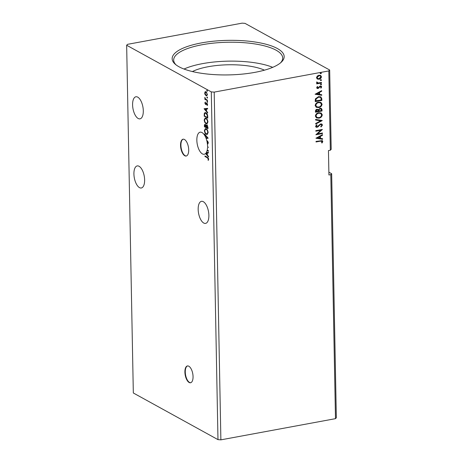 <?xml version="1.0" encoding="UTF-8"?>
<svg xmlns="http://www.w3.org/2000/svg" width="463" height="463" viewBox="0 0 463 463"><rect width="100%" height="100%" fill="white"/><g stroke="black" fill="none" stroke-linecap="round" stroke-linejoin="round"><path stroke-width="0.69" d="M193.054 376.604A8.554 3.837 -100.5 0 0 187.422 365.944A8.554 3.837 -100.5 0 0 184.899 372.107A8.554 3.837 -100.5 0 0 190.53 382.768A8.554 3.837 -100.5 0 0 193.054 376.604M187.613 365.92A8.554 3.837 -100.5 0 0 185.275 372.038A8.554 3.837 -100.5 0 0 190.715 382.722M188.701 149.867A8.554 3.837 -100.5 0 0 183.07 139.207A8.554 3.837 -100.5 0 0 180.541 145.37A8.554 3.837 -100.5 0 0 186.178 156.031A8.554 3.837 -100.5 0 0 188.701 149.867M183.255 139.184A8.554 3.837 -100.5 0 0 180.917 145.301A8.554 3.837 -100.5 0 0 186.363 155.985M144.624 179.899A11.228 5.041 -100.5 0 0 137.233 165.91A11.228 5.041 -100.5 0 0 133.917 173.995A11.228 5.041 -100.5 0 0 141.313 187.99A11.228 5.041 -100.5 0 0 144.624 179.899M198.17 209.409A11.228 5.041 79.5 0 1 201.486 201.324A11.228 5.041 79.5 0 1 208.882 215.312A11.228 5.041 79.5 0 1 205.566 223.398A11.228 5.041 79.5 0 1 198.17 209.409M208.159 138.252L206.492 138.402A11.228 5.041 -100.5 0 0 206.284 137.858M206.492 138.402L206.116 138.472A11.228 5.041 -100.5 0 1 206.816 140.769L207.025 140.729M207.21 140.758A11.228 5.041 79.5 0 1 207.331 141.273M208.437 152.9L207.308 153.039L208.437 152.935L208.425 152.339L206.33 152.53A11.228 5.041 -100.5 0 0 207.106 150.527L208.408 151.245L208.396 150.701L207.221 150.053A11.228 5.041 -100.5 0 0 207.511 147.888L208.333 147.263L207.557 146.713A11.228 5.041 -100.5 0 0 207.551 146.169A11.228 5.041 -100.5 0 0 206.961 141.371L207.002 141.348M207.297 137.766L204.553 134.548L204.93 134.478L207.673 137.696L205.896 137.893A11.228 5.041 -100.5 0 0 200.155 132.181A11.228 5.041 -100.5 0 0 196.844 140.272A11.228 5.041 -100.5 0 0 204.241 154.26A11.228 5.041 -100.5 0 0 205.572 153.531L208.518 156.992L208.506 156.401L207.349 155.036L207.308 153.039M132.592 104.858A11.228 5.041 79.5 0 1 135.902 96.773A11.228 5.041 79.5 0 1 143.298 110.761A11.228 5.041 79.5 0 1 139.982 118.846A11.228 5.041 79.5 0 1 132.592 104.858M201.44 42.909A56.023 17.281 178.9 0 1 264.199 43.777A56.023 17.281 178.9 0 1 281.249 62.221A56.023 17.281 178.9 0 1 254.881 72.361A56.023 17.281 178.9 0 1 175.286 64.253A56.023 17.281 178.9 0 1 201.44 42.909M280.509 62.87A54.524 16.818 -1.1 0 0 282.702 58.008A54.524 16.818 -1.1 0 0 202.181 44.726A54.524 16.818 -1.1 0 0 173.677 60.103A54.524 16.818 -1.1 0 0 176.05 64.878M264.437 70.173A42.764 13.19 -1.1 0 0 208.153 66.73A42.764 13.19 -1.1 0 0 192.394 71.557M272.707 67.338A54.524 16.818 -1.1 0 0 202.545 63.634A54.524 16.818 -1.1 0 0 184.019 69.039M331.664 173.729L330.802 174.638L335.49 418.662L336.346 417.753L331.664 173.729L328.869 172.19M330.802 174.638L328.927 174.985L328.458 150.579L330.333 150.232L331.195 149.323L329.673 70.017L328.811 70.926L214.201 92.114L211.302 91.9L126.654 45.247L127.51 44.338L242.12 23.15L245.02 23.364L329.673 70.017M206.33 134.305C205.312 133.784 204.663 132.534 204.386 130.554L205.358 128.627L206.209 128.818C207.227 129.345 207.87 130.601 208.142 132.58L207.152 134.484L206.33 134.305L206.706 134.235L205.514 133.003M206.128 123.719C205.109 123.199 204.461 121.948 204.183 119.969L205.155 118.048L206.006 118.233C207.025 118.759 207.667 120.015 207.933 121.995L206.949 123.899L206.128 123.719L206.504 123.65L205.312 122.417M204.061 108.764L207.586 108.359L207.598 108.955L206.463 109.054L206.504 111.056L207.661 112.416L207.673 113.013L204.061 108.764L204.432 108.637M207.447 102.248L206.909 101.669L207.198 101.38L207.505 101.999L207.216 102.288L207.505 101.999M207.592 102.219L207.285 101.6L206.909 101.669L207.198 101.38M207.366 98.052L206.834 97.473L207.117 97.178L207.424 97.797L207.135 98.092L207.424 97.797M207.511 98.023L206.834 97.473L207.117 97.178M207.233 91.205L206.701 90.626L206.99 90.337L207.297 90.956L207.007 91.246L207.297 90.956M207.383 91.176L207.077 90.557L206.701 90.626L206.99 90.337M335.49 418.662L220.88 439.85L217.98 439.636L133.327 392.983L126.654 45.247M217.98 439.636L211.302 91.9M205.04 92.953L205.439 91.72L205.063 91.79L205.983 91.767L207.36 94.516L206.643 95.91L205.121 94.741L204.663 93.022L205.387 91.633M207.436 100.697L204.825 99.256L204.82 98.712L205.202 98.92L204.837 97.363L205.653 99.088L207.424 100.147L207.436 100.697M204.854 103.023L205.207 102.173L205.537 103.891L206.782 103.041L207.557 104.615L207.227 105.541L206.805 103.596L205.56 104.447L204.854 103.023L205.196 102.96M205.537 103.891L206.145 103.822L206.758 102.931M207.297 103.614L206.562 103.59M205.96 104.493L205.45 103.828M207.737 116.468L207.771 118.123L204.2 116.155L204.276 113.452L205.051 112.573L205.948 112.787C206.978 113.273 207.574 114.5 207.737 116.468M207.974 128.708L204.403 126.74L204.386 125.733C204.391 124.663 204.675 124.281 205.236 124.582L206.012 125.67L206.903 125.045L207.945 127.284L207.974 128.708M204.837 124.495L205.236 124.582M206.504 124.958L206.903 125.045M207.349 157.796L204.976 156.488L204.964 155.938L207.378 157.27L208.651 159.26L208.263 160.377L208.286 159.064L207.349 157.796L207.725 157.727L204.976 156.488M207.343 140.816L206.816 140.769L207.343 140.816L208.338 142.853L207.586 144.022L207.395 143.478L207.974 142.691L207.349 141.365L207.956 141.499M204.553 134.548L204.542 133.952L208.159 138.2L206.116 138.472M208.402 150.967L207.106 150.527M208.506 156.471L205.948 153.461L205.572 153.531M207.326 152.998L205.908 153.166L207.326 153.033M205.908 153.166A11.228 5.041 -100.5 0 1 205.832 153.253L206.978 154.601L206.949 153.068M207.337 154.532L206.978 154.601M330.333 150.232L328.811 70.926M220.88 439.85L214.201 92.114M317.317 79.023L316.495 77.691L317.259 76.071L318.955 75.22L320.68 75.452L321.467 76.771C321.206 78.178 320.396 78.999 319.03 79.237L317.317 79.023M316.941 82.993L317.392 83.201L316.582 82.397L316.738 81.951L318.226 82.964L321.49 82.443L321.501 82.993L316.698 83.878L316.686 83.334L317.392 83.201L317.039 83.051M317.051 82.003L317.386 82.744M316.686 87.692L317.352 86.506L317.768 86.749L317.277 87.548L317.931 87.958L320.251 85.973L321.195 86.095L321.663 86.87L321.033 88.115L320.581 87.883L321.073 87.038L320.286 86.512L317.965 88.497L317.114 88.404L316.686 87.692M317.346 86.512L317.068 87.432L317.931 87.958M321.073 87.038L320.083 86.402L319.829 86.726M321.808 98.764L321.837 100.419L315.262 101.634L315.239 100.558L315.448 98.822L318.55 96.634L320.894 96.883L321.808 98.764L321.837 100.419M322.04 111.004L315.465 112.22L315.448 111.213C315.477 110.125 316.009 109.476 317.045 109.274L318.457 109.685L320.112 108.249L321.357 108.406L322.011 109.581L322.04 111.004L315.459 112.069M322.225 120.588L315.691 124.084L315.679 123.488L320.633 120.831L315.616 120.027L315.604 119.431L322.225 120.496L315.691 123.864M322.462 132.997L322.474 133.541L315.899 134.762L320.732 130.294L315.83 131.203L315.818 130.653L322.393 129.437L317.572 133.9L322.462 132.997M322.121 141.603L320.408 141.157L316.038 141.967L316.026 141.418L322.3 140.596L322.792 141.475L322.063 142.957L321.548 142.778L322.121 141.603L321.71 141.082M315.963 138.229L322.497 134.64L322.508 135.237L320.413 136.353L320.448 138.356L322.572 138.697L322.584 139.294L315.963 138.229M322.48 125.068L321.073 126.937L320.732 126.549L321.808 125.236L321.391 124.535L320.674 124.443L317.126 127.296L316.079 127.175L315.563 126.312L316.651 124.732L317.062 125.085L316.241 126.191L317.086 126.758L320.674 123.893L321.849 124.055L322.48 125.068L320.871 126.821M316.617 124.761L316.86 124.969L316.038 126.081L317.086 126.758M318.909 118.175L316.46 117.874L315.372 116.12C315.737 114.158 316.871 113.024 318.77 112.706L321.148 112.995L322.283 114.795C321.907 116.728 320.778 117.857 318.909 118.175L316.362 117.816M318.706 107.595L316.258 107.289L315.164 105.535C315.535 103.573 316.669 102.439 318.567 102.126L320.946 102.41L322.08 104.216C321.704 106.143 320.575 107.271 318.706 107.595L316.16 107.231M315.118 94.244L321.652 90.655L321.663 91.252L319.568 92.374L319.603 94.371L321.727 94.712L321.739 95.309L315.118 94.244M320.853 83.786L321.409 84.139L320.871 84.7L320.518 84.457L321.056 83.901L321.611 84.254L321.073 84.81L320.518 84.457M321.056 83.901L321.409 84.139M320.772 79.59L321.328 79.943L320.79 80.504L320.437 80.261L320.975 79.7L321.53 80.058L320.992 80.614L320.437 80.261M320.975 79.7L321.328 79.943M320.639 72.743L321.195 73.102L320.656 73.658L320.303 73.414L320.842 72.859L321.397 73.212L320.859 73.773L320.303 73.414M320.842 72.859L321.195 73.102M321.918 141.493L320.205 141.047L316.032 141.817M322.196 140.544L322.792 141.475M322.589 141.365L322.063 142.957M321.86 142.847L321.571 142.743M322.294 134.745L322.508 135.237M322.3 135.121L320.413 136.353M320.211 136.244L320.448 138.356M322.37 138.663L322.584 139.294M322.381 139.178L315.963 138.148M319.742 136.712L317.346 137.777L319.771 138.246L319.742 136.712L317.549 137.887M322.26 133.031L322.474 133.541M322.271 133.431L315.945 134.6M315.824 131.052L320.732 130.294M322.155 129.484L317.572 133.9M321.287 124.489L320.674 124.443M320.471 124.333L320.031 124.744M319.829 124.634L318.122 126.833M317.919 126.717L317.126 127.296M316.923 127.186L315.986 127.111M316.038 126.081L316.883 126.642L316.038 126.081M321.744 124.003L322.277 124.958M315.616 119.946L320.633 120.831M321.044 112.943L322.283 114.795M322.08 114.685C321.704 116.618 320.575 117.747 318.706 118.065M320.61 113.429L318.579 113.146C317.074 113.394 316.16 114.303 315.841 115.86L316.854 117.342M318.781 113.256C317.277 113.51 316.362 114.413 316.044 115.97L316.958 117.405L318.897 117.631C320.39 117.382 321.293 116.485 321.606 114.94L320.72 113.487L318.579 113.146M321.253 108.354L322.011 109.581M321.808 109.471L321.837 110.894M320.801 108.851L319.921 108.683L318.764 109.76L318.706 110.923L321.357 110.582L320.905 108.903L320.124 108.793L318.966 109.87L318.909 111.033M317.722 109.864L316.86 109.708L315.922 111.438L318.237 111.161L317.832 109.91L317.068 109.818L316.131 111.548M320.842 102.358L322.08 104.216M321.878 104.1C321.496 106.033 320.373 107.161 318.498 107.48M320.408 102.844L318.37 102.56C316.866 102.809 315.957 103.718 315.639 105.275L316.651 106.762M318.579 102.67C317.074 102.925 316.16 103.828 315.841 105.385L316.756 106.82L318.689 107.046C320.188 106.797 321.09 105.9 321.403 104.354L320.518 102.902L318.37 102.56M321.635 100.309L315.257 101.484M320.79 96.831L321.6 98.654M320.251 97.299L318.353 97.068L315.87 98.885L315.72 100.853L321.154 99.996L320.946 97.977L320.35 97.352L318.556 97.178L316.073 98.995L315.922 100.963M321.449 90.765L321.663 91.252M321.455 91.142L319.568 92.374M319.366 92.264L319.603 94.371M321.525 94.683L321.739 95.309M321.536 95.199L315.118 94.163M318.897 92.733L316.501 93.798L318.926 94.261L318.897 92.733L316.704 93.908M317.068 87.432L317.728 87.843L317.068 87.432M321.085 86.037L321.663 86.87M321.455 86.755L321.033 88.115M320.871 86.928L320.083 86.402L320.871 86.928M319.626 86.616L319.348 87.403M319.14 87.293L318.706 88.184M318.498 88.074L317.965 88.497M317.763 88.387L317.01 88.34M320.871 84.7L320.309 84.347M321.293 82.483L321.501 82.993M321.299 82.877L316.692 83.734M316.97 82.264L317.282 82.692M320.79 80.504L320.228 80.145M320.575 75.4L321.467 76.771M321.264 76.655C321.004 78.062 320.193 78.884 318.828 79.127L319.03 79.237M318.828 79.127L317.114 78.907M320.199 75.88L318.764 75.654L316.877 77.471L317.589 78.461M318.972 75.77L317.086 77.581L317.693 78.525L319.024 78.687L320.876 76.881L320.303 75.932L318.764 75.654M320.656 73.658L320.101 73.304M207.077 90.557L207.366 90.268M205.468 94.678L205.121 94.741M204.993 92.965L204.663 93.022M206.828 95.847L206.058 95.783M206.434 95.714L205.497 94.672M206.793 92.606L205.52 92.212L205.994 92.316L204.982 93.202L206.052 95.233L206.897 95.262M206.429 95.164C206.978 95.494 207.308 95.199 207.418 94.267M206.371 92.247L205.994 92.316L207.349 94.278M206.052 95.233C206.602 95.563 206.932 95.268 207.042 94.336M207.204 97.404L207.493 97.108M207.43 100.413L204.825 99.256M205.202 99.186L205.45 98.874M205.045 97.676L204.756 97.734M207.285 101.6L207.574 101.31M205.231 102.954L205.584 102.103M207.465 105.223L206.978 105.095M207.355 105.026L207.615 104.43M207.546 104.441L207.239 104.499M206.336 104.424L205.937 104.378M207.592 108.921L204.918 109.193L206.133 110.622L206.104 109.089L204.918 109.193M207.661 112.492L204.438 108.695M206.481 109.019L206.104 109.089M206.492 110.553L206.133 110.622M207.765 117.845L204.2 116.155M204.577 116.086L207.395 117.376L207.383 116.786L207.262 115.27L205.96 113.331L205.231 113.163L204.617 113.933L204.559 115.808M204.183 115.079L204.548 115.009L204.652 113.383L204.276 113.452M204.652 113.383L205.242 112.561M207.158 114.043L206.33 113.261L205.231 113.163M207.754 117.307L207.395 117.376M206.33 113.261L205.96 113.331M207.609 115.206L207.262 115.27M204.553 119.905L204.183 119.969M204.559 119.836L205.352 118.03M207.135 123.847L206.504 123.65M207.152 119.402L206.394 118.713L205.335 118.632L204.548 120.148C204.773 121.746 205.3 122.753 206.116 123.17L206.787 123.32L207.569 121.815C207.355 120.212 206.839 119.199 206.018 118.783L205.335 118.632M206.787 123.32L207.933 122.082M206.394 118.713L206.018 118.783M207.922 121.746L207.569 121.815M207.968 128.43L204.403 126.74M204.779 126.671L205.896 126.746L205.011 125.074L205.63 125.062L204.75 125.826L204.762 126.393M204.386 125.733L204.75 125.664C204.768 124.593 205.051 124.211 205.613 124.512M207.279 124.975L206.012 125.67M207.563 125.768L206.654 125.537L206.266 126.949L205.902 127.024M206.266 126.434L206.11 125.647M206.261 126.677L205.896 126.746M206.266 126.949L207.598 127.956L206.915 125.595L207.285 125.525M207.945 127.267L207.586 127.331M207.956 127.892L207.598 127.956M204.756 130.491L204.386 130.554M204.762 130.421L205.555 128.616M207.337 134.432L206.706 134.235M207.355 129.987L206.596 129.299L205.537 129.218L204.75 130.734C204.982 132.331 205.503 133.338 206.319 133.755L206.99 133.905L207.771 132.401C207.557 130.797 207.042 129.785 206.22 129.368L205.537 129.218M206.99 133.905L208.142 132.667M206.596 129.299L206.22 129.368M208.13 132.331L207.771 132.401M207.939 143.877L207.395 143.478M207.771 143.408L208.344 142.621M208.321 142.627L207.974 142.691M207.904 147.587A11.228 5.041 -100.5 0 0 207.928 146.921M206.284 153.097A11.228 5.041 -100.5 0 0 206.683 152.495M208.483 160.065L207.985 159.949M208.362 159.88L208.616 159.324L208.24 159.394M208.616 159.324L208.663 158.994M208.634 159L208.286 159.064M208.443 158.288L207.725 157.727M206.405 103.423L206.029 103.492M207.742 116.717L207.383 116.786M205.694 103.92L206.064 103.851M206.631 103.562L207.007 103.492M207.1 141.313L207.476 141.244"/></g></svg>
